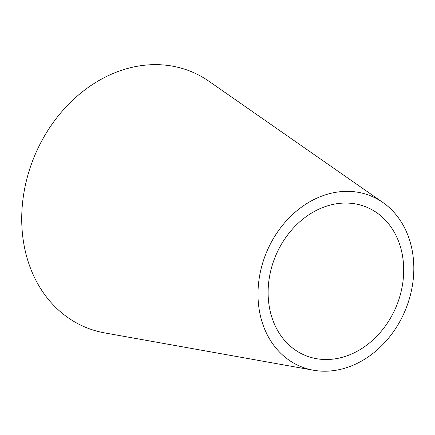 <?xml version="1.0" encoding="UTF-8"?>
<svg xmlns="http://www.w3.org/2000/svg" width="435" height="435" viewBox="0 0 435 435"><rect width="100%" height="100%" fill="white"/><g stroke="black" fill="none" stroke-linecap="round" stroke-linejoin="round"><path stroke-width="0.65" d="M382.882 202.482L209.066 81.334A138.335 112.79 112.5 0 0 206.864 79.844A138.335 112.79 112.5 0 0 33.783 157.856A138.335 112.79 112.5 0 0 104.819 332.938L313.385 370.218A92.22 75.195 112.5 0 0 405.371 310.068A92.22 75.195 112.5 0 0 382.882 202.482A92.22 75.195 112.5 0 0 381.419 201.492A92.22 75.195 112.5 0 0 266.03 253.502A92.22 75.195 112.5 0 0 313.385 370.218M375.503 211.867A80.236 65.419 112.5 0 0 275.116 257.112A80.236 65.419 112.5 0 0 316.31 358.657A80.236 65.419 112.5 0 0 396.339 306.327A80.236 65.419 112.5 0 0 376.775 212.726A80.236 65.419 112.5 0 0 375.503 211.867"/></g></svg>
